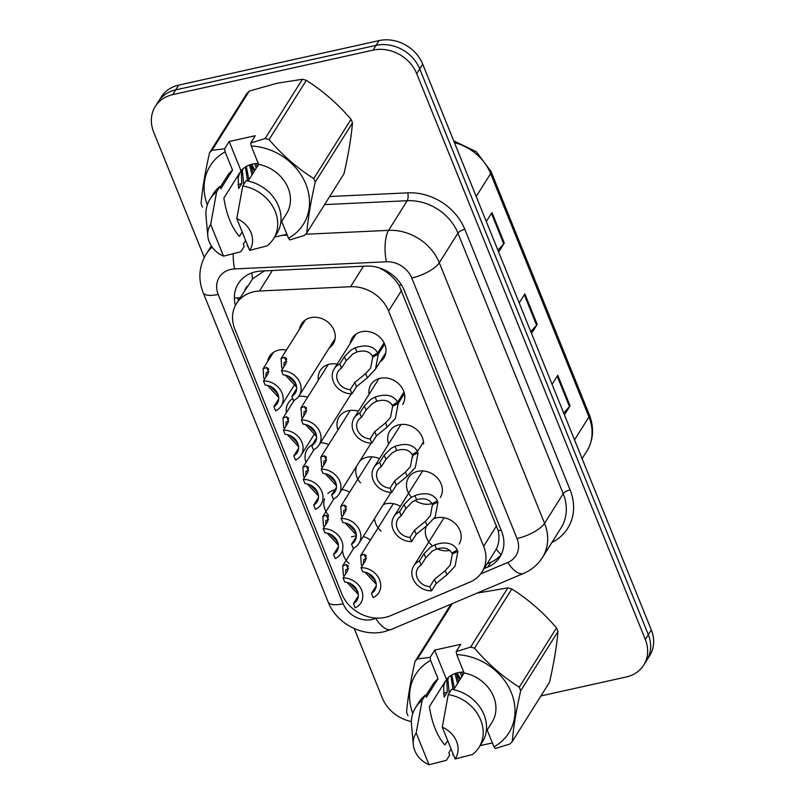 <?xml version="1.0" encoding="UTF-8"?>
<svg xmlns="http://www.w3.org/2000/svg" width="805" height="805" viewBox="0 0 805 805"><rect width="100%" height="100%" fill="white"/><g stroke="black" fill="none" stroke-linecap="round" stroke-linejoin="round"><path stroke-width="1.21" d="M369.052 394.319A18.726 15.828 32.2 0 1 370.984 384.579A18.726 15.828 32.2 0 1 380.262 378.259A18.726 15.828 32.2 0 1 400.226 385.424A18.726 15.828 32.2 0 1 402.681 404.513M388.654 444.048A18.726 15.828 32.2 0 1 389.781 431.098A18.726 15.828 32.2 0 1 399.059 424.788A18.726 15.828 32.2 0 1 423.581 443.988M412.895 457.19A18.726 15.828 32.2 0 1 412.21 457.351M411.234 496.937A18.726 15.828 32.2 0 1 408.578 477.627A18.726 15.828 32.2 0 1 417.855 471.317A18.726 15.828 32.2 0 1 437.819 478.482A18.726 15.828 32.2 0 1 440.275 497.571M433.493 503.115A18.726 15.828 32.2 0 1 432.869 503.346M431.923 503.648A18.726 15.828 32.2 0 1 431.007 503.88A18.726 15.828 32.2 0 1 415.038 500.348M433.965 518.682A18.726 15.828 32.2 0 1 436.652 517.836A18.726 15.828 32.2 0 1 456.616 525.001A18.726 15.828 32.2 0 1 459.081 544.089M449.834 550.399A18.726 15.828 32.2 0 1 449.804 550.399A18.726 15.828 32.2 0 1 437.135 548.789M350.245 343.333A18.726 15.828 32.2 0 1 352.188 338.05A18.726 15.828 32.2 0 1 361.465 331.741A18.726 15.828 32.2 0 1 381.429 338.905A18.726 15.828 32.2 0 1 383.884 357.994A18.726 15.828 32.2 0 1 379.96 362.029M318.327 380.242A18.726 15.828 32.2 0 1 320.249 370.501A18.726 15.828 32.2 0 1 329.527 364.192A18.726 15.828 32.2 0 1 337.164 364.142M337.919 429.971A18.726 15.828 32.2 0 1 339.056 417.02A18.726 15.828 32.2 0 1 348.324 410.711A18.726 15.828 32.2 0 1 358.386 411.285M359.805 461.114A18.726 15.828 32.2 0 1 367.12 457.24A18.726 15.828 32.2 0 1 379.447 458.689M383.361 504.554A18.726 15.828 32.2 0 1 385.917 503.759A18.726 15.828 32.2 0 1 400.367 506.315M299.51 329.255A18.726 15.828 32.2 0 1 301.452 323.972A18.726 15.828 32.2 0 1 310.73 317.663A18.726 15.828 32.2 0 1 330.694 324.828A18.726 15.828 32.2 0 1 333.149 343.916A18.726 15.828 32.2 0 1 329.235 347.951M298.695 396.422A18.726 15.828 32.2 0 1 307.651 397.207M320.481 442.74A18.726 15.828 32.2 0 1 328.712 444.612M341.964 489.49A18.726 15.828 32.2 0 1 349.642 492.237M351.433 536.995A18.726 15.828 32.2 0 1 353.979 536.211A18.726 15.828 32.2 0 1 356.374 535.848M363.236 536.543A18.726 15.828 32.2 0 1 370.421 540.085M267.582 361.707A18.726 15.828 32.2 0 1 269.524 356.424A18.726 15.828 32.2 0 1 278.792 350.115A18.726 15.828 32.2 0 1 286.429 350.064M259.472 291.007A35.108 29.674 -147.8 0 0 253.847 291.752A35.108 29.674 -147.8 0 0 236.469 303.586A35.108 29.674 -147.8 0 0 234.869 329.235L341.753 593.778A35.108 29.674 -147.8 0 0 390.646 615.674L469.909 582.106A35.108 29.674 -147.8 0 0 482.044 571.942A35.108 29.674 -147.8 0 0 483.634 546.293L388.584 311.032A35.108 29.674 -147.8 0 0 350.567 286.721L259.472 291.007L272.362 270.52M264.402 270.893L252.579 278.872L236.469 303.586M482.044 571.942L496.242 549.221C498.979 543.848 499.653 537.7 498.245 530.757L399.119 285.433C395.205 279.204 390.002 274.133 383.512 270.198L379.024 267.783M431.752 545.206A18.726 15.828 32.2 0 1 426.409 526.007M360.499 482.859A18.726 15.828 32.2 0 1 356.504 466.367M381.017 531.129A18.726 15.828 32.2 0 1 374.577 518.521M286.389 412.693A18.726 15.828 32.2 0 1 288.321 402.943A18.726 15.828 32.2 0 1 292.718 398.596M305.981 462.422A18.726 15.828 32.2 0 1 307.118 449.472A18.726 15.828 32.2 0 1 312.39 444.622M328.561 515.311A18.726 15.828 32.2 0 1 324.566 498.818M327.866 493.566A18.726 15.828 32.2 0 1 334.88 489.752M349.078 563.581A18.726 15.828 32.2 0 1 342.638 550.972M204.299 257.429L153.685 132.141A35.108 29.674 32.2 0 1 155.285 106.491A35.108 29.674 32.2 0 1 172.662 94.658L373.077 50.121A35.108 29.674 32.2 0 1 416.728 73.688L645.318 639.472L648.317 634.702A35.108 29.674 32.2 0 1 646.717 660.362A35.108 29.674 32.2 0 0 648.317 634.702L419.727 68.918L648.317 634.702L651.315 629.943A35.108 29.674 32.2 0 1 649.716 655.592L643.718 665.121A35.108 29.674 32.2 0 1 626.34 676.955L540.94 695.933M373.077 50.121L376.076 45.352A35.108 29.674 32.2 0 1 419.727 68.918A35.108 29.674 32.2 0 0 376.076 45.352L175.661 89.888L376.076 45.352L379.075 40.592A35.108 29.674 32.2 0 1 422.726 64.159L651.315 629.943M155.285 106.491L158.283 101.722A35.108 29.674 32.2 0 1 175.661 89.888A35.108 29.674 32.2 0 0 158.283 101.722L161.282 96.962A35.108 29.674 32.2 0 1 178.66 85.129L379.075 40.592M497.893 250.224L503.719 243.804A9.358 3.25 -22 0 0 504.312 243.04L498.637 252.056M486.3 221.526L491.976 212.51L504.312 243.04M563.681 413.035L569.497 406.616A9.358 3.25 -22 0 0 570.091 405.851L564.416 414.867M552.089 384.337L557.754 375.321L570.091 405.851M530.787 331.63L536.613 325.21A9.358 3.25 -22 0 0 537.197 324.445L531.531 333.461M519.195 302.932L524.87 293.916L537.197 324.445M484.157 568.592L487.82 567.032A35.108 29.674 -147.8 0 0 499.955 556.869A35.108 29.674 -147.8 0 0 501.555 531.22L404.261 290.414A35.108 29.674 -147.8 0 0 366.235 266.103L261.303 271.044A35.108 29.674 -147.8 0 0 255.678 271.788A35.108 29.674 -147.8 0 0 238.3 283.622A35.108 29.674 -147.8 0 0 235.412 305.427M238.371 300.547A35.108 29.674 32.2 0 1 237.787 297.87M411.415 721.552A35.108 29.674 32.2 0 1 382.274 697.925L354.26 628.584M645.318 639.472A35.108 29.674 32.2 0 1 643.718 665.121M501.314 554.404A35.108 29.674 32.2 0 1 490.819 562.272L487.146 563.822M264.875 378.712L263.799 378.199L263.104 368.821L266.646 367.493L268.769 369.243M268.307 368.449L268.065 373.651L263.497 380.916A17.549 14.842 -147.8 0 1 280.009 389.389A17.549 14.842 -147.8 0 1 281.247 405.911L294.157 385.394M263.497 380.916L265.187 385.102A12.87 10.878 32.2 0 1 276.648 391.683A12.87 10.878 32.2 0 1 277.282 403.416A12.87 10.878 32.2 0 1 273.881 406.626L275.582 410.812A17.549 14.842 -147.8 0 0 281.247 405.911M270.43 386.4L277.785 393.806M278.45 399.371L273.881 406.626M264.342 379.558L264.855 378.702M268.88 371.769L266.203 372.685L265.942 377.022M278.691 397.429L267.451 385.404M282.283 369.314L282.807 368.479L281.75 367.986L281.056 358.597L284.598 357.269L286.721 359.03M286.258 358.235L286.017 363.437L281.448 370.692A17.549 14.842 -147.8 0 1 297.961 379.165A17.549 14.842 -147.8 0 1 299.198 395.688L335.091 338.633M281.448 370.692L283.139 374.878A12.87 10.878 32.2 0 1 294.6 381.469A12.87 10.878 32.2 0 1 295.234 393.202A12.87 10.878 32.2 0 1 291.833 396.412L293.533 400.598A17.549 14.842 -147.8 0 0 299.198 395.688M288.381 376.187L295.737 383.593M296.401 389.147L291.833 396.412M286.832 361.546L284.155 362.471L283.893 366.808M296.643 387.215L285.403 375.19M384.649 344.097L378.29 354.21L375.492 369.143L367.362 377.776L356.524 386.581L351.956 393.846A17.549 14.842 -147.8 0 1 335.433 385.374A17.549 14.842 -147.8 0 1 334.206 368.841A17.549 14.842 -147.8 0 1 339.871 363.941L344.439 356.675L350.98 350.074L355.247 347.8C366.023 344.238 373.52 345.939 377.756 352.882L384.066 342.839M377.756 352.882L372.323 356.102C369.475 351.282 364.353 349.903 356.937 351.976L352.62 354.15L346.13 360.861L341.562 368.127A12.87 10.878 32.2 0 0 338.16 371.336A12.87 10.878 32.2 0 0 338.804 383.069A12.87 10.878 32.2 0 0 350.266 389.66L354.834 382.395L365.671 373.601L370.662 368.026L372.715 357.078L373.933 355.146M378.29 354.21L372.715 357.078M339.871 363.941L341.562 368.127M350.266 389.66L351.956 393.846M265.137 138.52L302.398 79.282A63.193 53.412 32.2 0 1 306.333 80.369L269.061 139.607A63.193 53.412 32.2 0 0 265.137 138.52L250.697 142.978L255.266 135.723L229.173 141.519L241.007 170.821A26.454 22.359 32.2 0 1 252.508 164.079A26.454 22.359 32.2 0 1 258.284 163.495M246.34 166.424L248.896 179.857M245.414 166.987L247.558 180.944M250.627 164.582L253.122 173.135M249.459 164.975L252.066 174.816M256.161 163.556L257.348 166.414M254.622 163.707L256.292 168.094M202.538 207.207A63.193 53.412 32.2 0 1 201.089 203.605C202.276 189.316 205.094 172.391 209.531 152.839L246.793 93.601A63.193 53.412 32.2 0 1 249.268 91.086L211.997 150.324L224.605 148.774L225.128 151.823A55.002 46.489 32.2 0 0 207.328 204.862M302.398 79.282L277.061 83.237L249.268 91.086M209.531 152.839A63.193 53.412 32.2 0 1 211.997 150.324M248.031 246.4A63.193 53.412 32.2 0 1 247.236 246.159M241.007 170.821L223.881 198.03C226.517 214.855 231.679 227.634 239.377 236.368L242.174 231.91M223.538 256.151A23.405 19.783 32.2 0 1 207.811 235.976A23.405 19.783 32.2 0 1 210.699 224.384L223.538 256.151L240.886 251.713L244.217 246.421L243.311 244.197L245.646 240.494M207.811 235.976L206.05 216.615A37.453 31.657 32.2 0 1 210.125 198.905A37.453 31.657 32.2 0 1 216.656 191.761L219.986 186.468L220.892 188.692L232.544 170.167L225.128 151.823M210.699 224.384L216.656 191.761M210.125 198.905L213.456 193.613A37.453 31.657 32.2 0 1 219.986 186.468M220.268 187.163L227.091 176.325A35.108 29.674 32.2 0 1 232.544 170.167M250.697 142.978L251.22 146.017A55.002 46.489 32.2 0 1 305.86 184.124A55.002 46.489 32.2 0 1 288.482 238.23L289.86 239.9L304.3 235.442A63.193 53.412 32.2 0 0 306.765 232.927L344.037 173.699C348.454 154.278 351.262 137.353 352.479 122.924L315.208 182.161C310.8 201.582 307.983 218.497 306.765 232.927M269.061 139.607C282.283 155.103 297.186 168.084 313.759 178.569A63.193 53.412 32.2 0 1 315.208 182.161M313.759 178.569L351.02 119.331A63.193 53.412 32.2 0 1 352.479 122.924M351.02 119.331C337.798 103.835 322.906 90.844 306.333 80.369M239.729 172.854L238.169 177.814L238.642 188.481L241.822 183.429L241.339 172.773L242.204 169.533M242.939 168.849L242.396 171.093L243.734 184.415M236.791 218.578A23.405 19.783 32.2 0 1 249.631 250.355L236.791 218.578L242.758 185.965A37.453 31.657 32.2 0 1 273.519 238.783A37.453 31.657 32.2 0 1 266.978 245.917L249.631 250.355M242.758 185.965L246.089 180.672A37.453 31.657 32.2 0 1 276.85 233.49L273.519 238.783M251.22 146.017L258.636 164.371A35.108 29.674 32.2 0 1 286.52 213.717L280.734 222.915M258.636 164.371L248.141 181.065M281.68 221.405L288.482 238.23M250.878 164.502L254.42 171.083M251.663 164.28L254.944 170.247M237.948 184.808L241.822 183.429M274.606 237.052L286.902 234.315M229.173 141.519L224.605 148.774M470.623 647.109L507.885 587.871A63.193 53.412 32.2 0 1 511.819 588.968L474.548 648.206A63.193 53.412 32.2 0 0 470.623 647.109L456.183 651.577L460.752 644.322L434.66 650.118L446.493 679.41A26.454 22.359 32.2 0 1 457.985 672.678A26.454 22.359 32.2 0 1 463.771 672.084M451.826 675.023L454.382 688.456M450.901 675.576L453.044 689.543M456.113 673.171L458.609 681.734M454.946 673.574L457.552 683.415M461.647 672.145L462.835 675.013M460.108 672.306L461.778 676.693M507.885 587.871L477.003 593.144M412.814 713.451A55.002 46.489 32.2 0 1 430.615 660.412L430.091 657.373L417.483 658.923A63.193 53.412 32.2 0 0 415.018 661.428L451.062 604.122M408.024 715.796A63.193 53.412 32.2 0 1 406.575 712.204C407.763 697.905 410.58 680.99 415.018 661.428M453.517 754.999A63.193 53.412 32.2 0 1 452.722 754.758M446.493 679.41L429.367 706.629C432.003 723.454 437.165 736.233 444.863 744.957L447.661 740.499M429.025 764.75A23.405 19.783 32.2 0 1 413.297 744.575A23.405 19.783 32.2 0 1 416.185 732.973L429.025 764.75L446.373 760.312L449.703 755.02L448.798 752.796L451.132 749.083M413.297 744.575L411.536 725.214A37.453 31.657 32.2 0 1 415.611 707.494A37.453 31.657 32.2 0 1 422.142 700.36L425.473 695.067L426.378 697.291L438.031 678.766L430.615 660.412M416.185 732.973L422.142 700.36M415.611 707.494L418.942 702.202A37.453 31.657 32.2 0 1 425.473 695.067M425.754 695.762L432.577 684.924A35.108 29.674 32.2 0 1 438.031 678.766M456.183 651.577L456.707 654.616A55.002 46.489 32.2 0 1 511.346 692.713A55.002 46.489 32.2 0 1 493.968 746.829L495.347 748.499L509.786 744.041A63.193 53.412 32.2 0 0 512.252 741.526L549.523 682.288C553.941 662.877 556.748 645.952 557.966 631.523L520.694 690.76C516.287 710.181 513.469 727.096 512.252 741.526M474.548 648.206C487.77 663.692 502.672 676.683 519.245 687.158A63.193 53.412 32.2 0 1 520.694 690.76M452.279 603.609L417.483 658.923M519.245 687.158L556.507 627.92A63.193 53.412 32.2 0 1 557.966 631.523M556.507 627.92C543.284 612.424 528.392 599.443 511.819 588.968M445.215 681.453L443.656 686.413L444.129 697.07L447.308 692.028L446.825 681.372L447.691 678.122M448.425 677.448L447.882 679.692L449.22 693.004M442.277 727.177A23.405 19.783 32.2 0 1 455.117 758.954L442.277 727.177L448.244 694.564A37.453 31.657 32.2 0 1 479.005 747.382A37.453 31.657 32.2 0 1 472.465 754.516L455.117 758.954M448.244 694.564L451.575 689.271A37.453 31.657 32.2 0 1 482.336 742.089L479.005 747.382M456.707 654.616L464.123 672.97A35.108 29.674 32.2 0 1 492.006 722.316L486.22 731.514M464.123 672.97L453.628 689.664M487.166 730.004L493.968 746.829M456.365 673.101L459.907 679.682M457.149 672.879L460.43 678.836M443.434 693.397L447.308 692.028M480.092 745.651L492.388 742.914M434.66 650.118L430.091 657.373M284.235 428.783L284.759 427.948L283.692 427.455L283.008 418.067L286.54 416.738L288.673 418.499M288.2 417.704L287.959 422.907L283.39 430.162A17.549 14.842 -147.8 0 1 299.913 438.634A17.549 14.842 -147.8 0 1 301.151 455.157L314.051 434.64M283.39 430.162L285.081 434.348A12.87 10.878 32.2 0 1 296.542 440.939A12.87 10.878 32.2 0 1 297.186 452.672A12.87 10.878 32.2 0 1 293.785 455.882L295.475 460.068A17.549 14.842 -147.8 0 0 301.151 455.157M290.333 435.656L297.689 443.062M298.353 448.616L293.785 455.882M288.784 421.015L286.097 421.941L285.835 426.278M298.595 446.684L287.355 434.66M304.682 477.214L303.596 476.701L302.901 467.323L306.443 465.994L308.567 467.745M308.104 466.95L307.862 472.153L303.294 479.418A17.549 14.842 -147.8 0 1 319.806 487.89A17.549 14.842 -147.8 0 1 321.044 504.413A17.549 14.842 -147.8 0 1 315.379 509.324L313.678 505.127A12.87 10.878 32.2 0 0 317.079 501.918A12.87 10.878 32.2 0 0 316.446 490.185A12.87 10.878 32.2 0 0 304.984 483.604L303.294 479.418M310.227 484.912L317.583 492.318M318.247 497.872L313.678 505.127M304.129 478.039L304.652 477.204M308.677 470.271L306.001 471.187L305.739 475.524M318.488 495.93L307.248 483.906M324.053 527.295L324.556 526.45L323.489 525.957L322.805 516.579L326.337 515.25L328.47 517.001M327.997 516.206L327.756 521.409L323.187 528.664A17.549 14.842 -147.8 0 1 339.71 537.136A17.549 14.842 -147.8 0 1 340.948 553.669A17.549 14.842 -147.8 0 1 335.272 558.569L333.582 554.383A12.87 10.878 32.2 0 0 336.983 551.173A12.87 10.878 32.2 0 0 336.339 539.441A12.87 10.878 32.2 0 0 324.888 532.85L323.187 528.664M330.131 534.158L337.486 541.564M338.15 547.128L333.582 554.383M328.581 519.517L325.894 520.443L325.633 524.779M338.392 545.186L327.152 533.162M344.48 575.716L343.393 575.213L342.699 565.824L346.241 564.496L348.364 566.247M347.901 565.462L347.659 570.654L343.091 577.92A17.549 14.842 -147.8 0 1 359.604 586.392A17.549 14.842 -147.8 0 1 360.841 602.915A17.549 14.842 -147.8 0 1 355.176 607.825L353.486 603.639A12.87 10.878 32.2 0 0 356.877 600.429A12.87 10.878 32.2 0 0 356.243 588.697A12.87 10.878 32.2 0 0 344.781 582.106L343.091 577.92M350.024 583.414L357.38 590.82M358.044 596.374L353.486 603.639M343.946 576.561L344.46 575.706M348.474 568.773L345.798 569.698L345.536 574.035M358.295 594.432L347.046 582.407M404.402 393.595L398.193 403.456L395.386 418.399L387.255 427.022L376.418 435.837L371.85 443.092A17.549 14.842 -147.8 0 1 355.337 434.62A17.549 14.842 -147.8 0 1 354.099 418.097A17.549 14.842 -147.8 0 1 359.775 413.186L364.343 405.931L370.874 399.33L375.15 397.056C385.927 393.494 393.424 395.185 397.65 402.128L403.979 392.065M397.65 402.128L392.216 405.348C389.379 400.528 384.247 399.159 376.831 401.222L372.524 403.406L366.034 410.117L361.465 417.372A12.87 10.878 32.2 0 0 358.064 420.592A12.87 10.878 32.2 0 0 358.708 432.325A12.87 10.878 32.2 0 0 370.159 438.906L374.728 431.651L385.575 422.856L390.566 417.272L392.619 406.324L393.826 404.392M398.193 403.456L392.619 406.324M359.775 413.186L361.465 417.372M370.159 438.906L371.85 443.092M417.554 451.384L412.12 454.604C409.272 449.784 404.15 448.405 396.734 450.478L392.417 452.651L385.927 459.373L381.359 466.628A12.87 10.878 32.2 0 0 377.958 469.838A12.87 10.878 32.2 0 0 378.602 481.571A12.87 10.878 32.2 0 0 390.063 488.162L394.631 480.897L405.468 472.102L410.459 466.528L412.512 455.58L418.087 452.712L415.289 467.645L407.159 476.278L396.322 485.083L391.753 492.348A17.549 14.842 -147.8 0 1 375.231 483.875A17.549 14.842 -147.8 0 1 374.003 467.343A17.549 14.842 -147.8 0 1 379.668 462.442L384.237 455.177L390.777 448.586L395.044 446.302C405.821 442.75 413.327 444.441 417.554 451.384L423.49 441.935M412.512 455.58L413.73 453.648M379.668 462.442L381.359 466.628M390.063 488.162L391.753 492.348M432.416 504.826L437.99 501.968L435.183 516.901L427.053 525.534L416.215 534.339L411.647 541.594A17.549 14.842 -147.8 0 1 395.134 533.121A17.549 14.842 -147.8 0 1 393.897 516.599A17.549 14.842 -147.8 0 1 399.572 511.698L404.14 504.433L410.671 497.832L414.947 495.558C425.724 491.996 433.221 493.686 437.447 500.63L432.023 503.85C429.176 499.03 424.044 497.661 416.628 499.724L412.321 501.907L405.831 508.619L401.262 515.884A12.87 10.878 32.2 0 0 397.861 519.094A12.87 10.878 32.2 0 0 398.505 530.827A12.87 10.878 32.2 0 0 409.956 537.408L414.525 530.153L425.372 521.358L430.363 515.784L432.416 504.826L433.623 502.894M399.572 511.698L401.262 515.884M409.956 537.408L411.647 541.594M452.309 554.082L457.884 551.214L455.087 566.146L446.956 574.78L436.119 583.595L431.55 590.85A17.549 14.842 -147.8 0 1 415.038 582.377A17.549 14.842 -147.8 0 1 413.8 565.855A17.549 14.842 -147.8 0 1 419.465 560.944L424.034 553.689L430.574 547.088L434.841 544.804C445.618 541.252 453.124 542.942 457.351 549.885L451.917 553.105C449.069 548.286 443.947 546.907 436.531 548.98L432.215 551.153L425.724 557.875L421.156 565.13A12.87 10.878 32.2 0 0 417.765 568.34A12.87 10.878 32.2 0 0 418.399 580.073A12.87 10.878 32.2 0 0 429.86 586.664L434.428 579.399L445.266 570.604L450.257 565.029L452.309 554.082L453.527 552.15M419.465 560.944L421.156 565.13M429.86 586.664L431.55 590.85M302.207 418.58L302.71 417.735L301.644 417.232L300.959 407.853L304.491 406.525L306.625 408.276M306.152 407.481L305.91 412.683L301.342 419.948A17.549 14.842 -147.8 0 1 317.864 428.421A17.549 14.842 -147.8 0 1 319.102 444.944L351.242 393.846M301.342 419.948L303.032 424.134A12.87 10.878 32.2 0 1 314.493 430.715A12.87 10.878 32.2 0 1 315.137 442.448A12.87 10.878 32.2 0 1 311.736 445.658L313.427 449.854A17.549 14.842 -147.8 0 0 319.102 444.944M308.285 425.443L315.641 432.849M316.305 438.403L311.736 445.658M306.735 410.802L304.049 411.717L303.787 416.054M316.546 436.461L305.306 424.436M322.634 466.991L321.547 466.487L320.853 457.109L324.395 455.781L326.518 457.532M326.055 456.737L325.814 461.939L321.245 469.194A17.549 14.842 -147.8 0 1 337.758 477.667A17.549 14.842 -147.8 0 1 338.996 494.2L371.145 443.092M321.245 469.194L322.936 473.38A12.87 10.878 32.2 0 1 334.397 479.971A12.87 10.878 32.2 0 1 335.031 491.704A12.87 10.878 32.2 0 1 331.63 494.914L333.33 499.1A17.549 14.842 -147.8 0 0 338.996 494.2M328.178 474.688L335.534 482.094M336.198 487.659L331.63 494.914M322.091 467.846L322.614 466.981M326.629 460.047L323.952 460.973L323.691 465.31M336.44 485.717L325.2 473.692M342.004 517.082L342.507 516.236L341.441 515.743L340.757 506.355L344.288 505.027L346.422 506.778M345.949 505.993L345.707 511.185L341.139 518.45A17.549 14.842 -147.8 0 1 357.662 526.923A17.549 14.842 -147.8 0 1 358.899 543.445L391.039 492.348M341.139 518.45L342.839 522.636A12.87 10.878 32.2 0 1 354.291 529.227A12.87 10.878 32.2 0 1 354.935 540.96A12.87 10.878 32.2 0 1 351.533 544.17L353.224 548.356A17.549 14.842 -147.8 0 0 358.899 543.445M348.082 523.944L355.438 531.35M356.102 536.905L351.533 544.17M346.532 509.303L343.846 510.229L343.584 514.566M356.343 534.963L345.103 522.938M362.431 565.502L361.344 564.989L360.65 555.611L364.192 554.283L366.315 556.034M365.852 555.239L365.611 560.441L361.043 567.696A17.549 14.842 -147.8 0 1 377.555 576.169A17.549 14.842 -147.8 0 1 378.793 592.701A17.549 14.842 -147.8 0 1 373.128 597.602L371.437 593.416A12.87 10.878 32.2 0 0 374.828 590.206A12.87 10.878 32.2 0 0 374.194 578.473A12.87 10.878 32.2 0 0 362.733 571.892L361.043 567.696M367.976 573.19L375.331 580.596M375.995 586.161L371.437 593.416M361.898 566.348L362.411 565.492M366.426 558.559L363.749 559.475L363.488 563.812M376.247 584.219L364.997 572.194M240.252 297.568A35.108 12.186 158 0 1 234.366 298.081M247.346 286.288A11.703 9.891 -147.8 0 0 244.871 290.233M401.403 284.839A35.108 12.186 158 0 1 399.119 285.433M383.512 270.198A35.108 11.934 -92.7 0 1 383.422 269.423M501.062 530.022A35.108 12.186 158 0 1 498.245 530.757M252.579 278.872A35.108 11.934 -92.7 0 1 251.864 272.895M501.183 554.565A35.108 16.16 -113 0 1 496.242 549.221M363.447 266.234L350.567 286.721M401.594 290.353L388.584 311.032M496.645 525.615L483.634 546.293M476.198 196.511L490.627 173.578A11.703 4.065 -22 0 0 491.04 171.515L589.371 414.877A11.703 4.065 158 0 1 588.958 416.94L490.627 173.578A46.811 39.566 -147.8 0 0 454.443 142.676M589.371 414.877C594.332 427.868 593.486 439.963 586.825 451.152A46.811 39.566 -147.8 0 0 588.958 416.94L574.529 439.882M178.66 85.129L172.662 94.658M422.726 64.159L416.728 73.688M536.613 325.21L524.317 294.781M503.719 243.804L491.432 213.375M569.497 406.616L557.211 376.197M480.645 573.945L507.864 562.413A23.405 19.783 -147.8 0 0 517.021 538.535L411.758 277.997A23.405 19.783 -147.8 0 0 386.41 261.786L234.587 268.93A23.405 19.783 -147.8 0 0 230.834 269.423A23.405 19.783 -147.8 0 0 218.185 294.419L343.172 603.77A23.405 19.783 -147.8 0 0 372.272 619.478A23.405 19.783 -147.8 0 0 375.764 618.361L376.408 618.089M218.185 294.419A23.405 8.12 -22 0 1 203.142 292.597C197.98 279.154 198.956 266.375 206.1 254.269A46.811 39.566 32.2 0 1 212.128 247.115M203.142 292.597L328.128 601.949C336.369 623.332 361.827 637.047 384.005 631.744L391.552 629.329A23.405 10.777 -113 0 1 375.764 618.361M329.668 196.531L407.783 192.848A52.657 44.517 32.2 0 1 464.817 229.324L570.091 489.863A52.657 44.517 32.2 0 1 551.878 542.49M305.508 234.255L388.594 230.351L407.239 200.707L324.596 204.601M386.41 261.786A23.405 7.959 -92.7 0 1 388.594 230.351A46.811 39.566 32.2 0 1 439.289 262.772L457.934 233.128A46.811 39.566 -147.8 0 0 407.239 200.707A5.846 1.992 87.3 0 0 407.783 192.848M282.243 235.352L287.224 235.12M411.758 277.997A23.405 8.12 -22 0 0 439.289 262.772L544.562 523.31L563.208 493.676L457.934 233.128A5.846 2.033 158 0 1 464.817 229.324M517.021 538.535A23.405 8.12 -22 0 0 544.562 523.31A46.811 39.566 32.2 0 1 542.429 557.513L561.075 527.879A46.811 39.566 -147.8 0 0 563.208 493.676A5.846 2.033 158 0 1 570.091 489.863M391.552 629.329L523.653 573.381A23.405 10.777 -113 0 1 507.864 562.413M328.128 601.949A23.405 8.12 -22 0 0 343.172 603.77M234.587 268.93A23.405 7.959 -92.7 0 1 233.239 253.957M490.819 562.272L487.82 567.032M268.327 371.669L266.646 367.493M278.681 397.288L277.061 393.293M286.278 361.445L284.598 357.269M296.632 387.074L295.022 383.069M354.834 382.395L356.524 386.581M365.671 373.601L367.362 377.776M355.247 347.8L356.937 351.976M344.439 356.675L346.13 360.861M288.23 420.914L286.54 416.738M298.585 446.544L296.965 442.539M308.124 470.17L306.443 465.994M318.478 495.8L316.868 491.795M328.027 519.416L326.337 515.25M338.382 545.045L336.762 541.051M347.921 568.672L346.241 564.496M358.275 594.301L356.665 590.296M374.728 431.651L376.418 435.837M385.575 422.856L387.255 427.022M375.15 397.056L376.831 401.222M364.343 405.931L366.034 410.117M394.631 480.897L396.322 485.083M405.468 472.102L407.159 476.278M395.044 446.302L396.734 450.478M384.237 455.177L385.927 459.373M414.525 530.153L416.215 534.339M425.372 521.358L427.053 525.534M414.947 495.558L416.628 499.724M404.14 504.433L405.831 508.619M434.428 579.399L436.119 583.595M445.266 570.604L446.956 574.78M434.841 544.804L436.531 548.98M424.034 553.689L425.724 557.875M306.182 410.701L304.491 406.525M316.536 436.33L314.916 432.325M326.075 459.947L324.395 455.781M336.43 485.576L334.82 481.581M345.979 509.203L344.288 505.027M356.333 534.832L354.713 530.827M365.873 558.459L364.192 554.283M376.227 584.078L374.617 580.083M453.718 140.865L476.308 151.722L491.04 171.515M586.825 451.152L582.106 458.649M206.1 254.269L211.333 245.948M523.653 573.381C531.572 569.98 537.831 564.697 542.429 557.513M263.104 368.821L273.438 352.389M281.056 358.597L305.377 319.937M334.206 368.841L356.112 334.015M375.492 369.143L385.826 352.711M283.008 418.067L294.207 400.266M302.901 467.323L314.101 449.522M322.805 516.579L334.005 498.768M342.699 565.824L353.898 548.024M354.099 418.097L378.934 378.612M374.003 467.343L400.971 424.476M393.897 516.599L422.635 470.915M413.8 565.855L444.058 517.746M300.959 407.853L328.209 364.534M320.853 457.109L350.235 410.399M340.757 506.355L371.9 456.838M360.65 555.611L393.323 503.668"/></g></svg>
